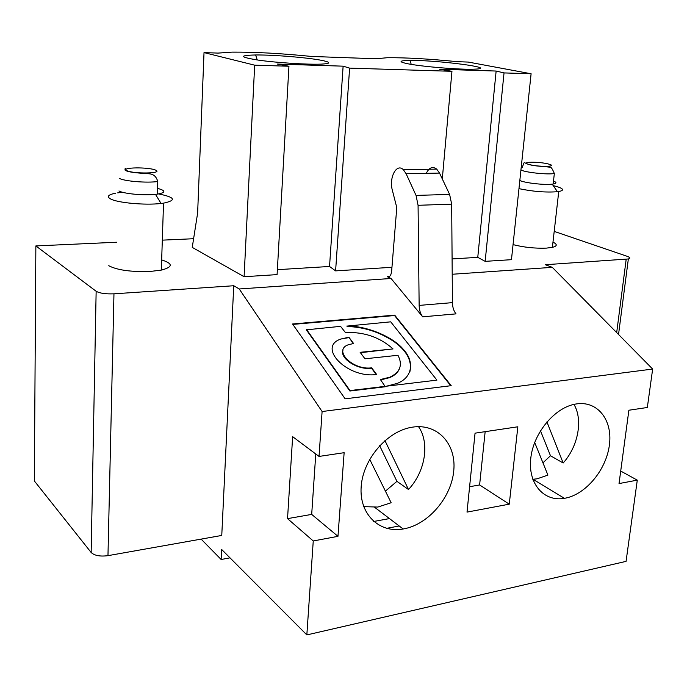<?xml version="1.0" encoding="UTF-8"?>
<svg xmlns="http://www.w3.org/2000/svg" width="687" height="687" viewBox="0 0 687 687"><rect width="100%" height="100%" fill="white"/><g stroke="black" fill="none" stroke-linecap="round" stroke-linejoin="round"><path stroke-width="1.03" d="M292.542 323.989L345.132 398.821L451.204 385.673L394.69 315.127L292.542 323.989M467.014 512.107L509.265 504.172L517.843 426.79L475.052 433.171L467.014 512.107M469.599 486.714L479.612 484.962L509.265 504.172M348.884 337.205L353.59 343.517L348.455 344.702C332.602 350.001 352.783 370.559 371.684 367.828L376.648 374.484C347.442 378.769 316.561 346.987 340.941 339.017L348.884 337.205L353.178 343.56M340.941 339.017L348.764 337.635M393.033 348.927C379.92 337.231 364.041 331.761 345.398 332.517L340.554 326.342L306.35 329.837L349.881 391.023L385.313 386.747L380.4 379.533L389.769 377.215C400.195 372.268 402.925 364.96 397.971 355.282L364.96 358.794L360.134 352.311L393.033 348.927L360.426 352.697M277.368 269.682L329.537 266.47L335.6 270.884L349.614 68.125L451.952 71.302L439.568 69.241L496.134 71.044L504.035 72.916L531.103 73.758L468.276 62.07L457.293 61.675C428.963 58.867 405.605 57.553 387.21 57.725L376.004 58.764L311.606 56.454C281.215 53.397 254.688 51.954 232 52.126L217.916 53.097L204.022 52.598L197.633 213.022L192.248 247.389L244.091 276.715L254.679 65.179L204.022 52.598M254.679 65.179L288.944 66.244L277.35 64.071L343.122 66.167L349.614 68.125M323.646 60.774C331.211 62.526 330.378 63.642 321.147 64.123C307.561 64.707 276.423 62.723 258.003 60.07C239.557 57.073 238.767 55.372 255.624 54.969C274.637 54.78 311.031 57.88 323.646 60.774M407.039 63.608C421.122 66.622 461.595 69.937 474.794 69.155C499.818 68.193 437.336 59.975 409.959 60.439C399.19 60.611 398.22 61.675 407.039 63.608M419.139 305.397C419.276 310.129 420.461 313.942 422.685 316.827L391.049 278.484L387.27 276.724C389.589 277.368 391.04 275.59 391.624 271.391L396.597 209.87L396.236 205.422L392.38 190.359C388.756 177.787 396.536 162.759 403.346 169.689L406.12 173.725L416.039 195.409L418.074 205.301L419.139 305.397L452.424 302.632C452.544 307.287 453.746 311.031 456.013 313.873L422.685 316.827M343.002 350.13C339.447 358.425 357.858 370.241 371.555 368.258L376.218 374.527M371.684 367.828L371.555 368.258M115.528 193.219C108.391 194.627 106.614 196.465 110.195 198.723C116.618 202.777 145.094 205.439 161.059 203.472L163.523 203.154C177.091 200.252 175.039 197.1 157.366 193.7M122.724 192.317L117.717 192.858M118.971 190.96C123.686 193.786 144.004 195.683 155.511 194.352L157.349 194.129C165.953 192.566 166.014 190.651 157.529 188.375M479.612 484.962L485.151 431.668M369.7 459.294L391.143 502.747L377.807 507.058L363.706 506.645M319.034 456.434L292.645 436.666L287.535 518.633L311.692 514.4L337.97 536.332L344.135 452.69L319.034 456.434L322.1 411.53L652.65 369.056L552.296 267.346L452.209 274.259M391.049 278.484L239.239 288.969L233.743 285.74L113.965 293.821C105.661 294.148 99.718 293.297 96.146 291.271L35.861 245.929L34.35 480.96L91.148 552.494L96.146 291.271M322.1 411.53L239.239 288.969M426.292 173.339C429.143 167.516 432.612 166.108 436.7 169.114L439.534 173.09L449.616 194.412L451.677 204.142L452.424 302.632M306.471 329.399L350.018 390.577L385.459 386.317M350.018 390.577L349.881 391.023M390.723 321.834L347.184 326.076C366.557 325.784 392.87 336.767 403.106 349.099C414.046 360.357 413.54 377.026 397.292 383.372L386.558 386.18L436.915 380.126L390.723 321.834M346.926 325.99L347.064 326.497C364.179 326.986 380.014 332.147 394.57 341.997C406.927 351.1 412.063 360.898 409.976 371.392M450.758 385.733L394.561 315.539L292.825 324.393M380.684 379.911L389.632 377.644C395.051 375.351 398.434 372.062 399.765 367.803M386.558 386.18L436.915 380.126M244.091 276.715L277.084 274.62L288.944 66.244M311.692 514.4L315.771 453.987M108.744 265.723C117.237 270.146 131.054 272.061 150.195 271.459L161.333 270.103C173.081 267.037 173.193 263.636 161.668 259.901M399.199 525.976L386.618 528.346M229.99 557.835L221.137 559.501L221.618 549.437L306.84 634.917L313.255 540.97L337.97 536.332M201.128 539.115L221.137 559.501M404.059 528.827L403.149 528.99C379.044 533.344 358.966 513.97 361.19 486.456C363.062 459.01 387.253 431.067 411.951 427.237C437.258 422.909 456.374 443.647 453.789 470.415C451.574 497.122 428.722 524.233 404.059 528.827M193.605 238.724L162.312 240.149M116.575 242.245L35.861 245.929M573.954 404.385C583.203 419.817 578.179 446.395 563.16 462.995L550.476 455.747L540.471 430.74M542.945 462.823L550.476 455.747M534.684 442.462L547.917 475.095L537.122 478.813L532.794 479.286M563.16 462.995L546.912 421.887M533.103 480.136L534.125 479.955M233.743 285.74L221.764 535.448L107.971 555.663C100.104 556.676 94.497 555.62 91.148 552.494M552.296 267.346L545.349 264.718L628.347 258.973C630.606 258.321 630.194 257.427 627.102 256.285L554.203 231.39M335.6 270.884L391.951 267.295M442.299 178.929L451.952 71.302M652.65 369.056L647.334 407.485L628.88 410.233L619.03 483.571L637.287 480.144L620.713 471.059M418.529 426.653C429.976 443.141 425.279 471.557 408.499 489.522L396.931 481.338L379.645 445.691M385.416 491.136L396.931 481.338M452.089 258.93L477.766 257.35L485.159 261.352L504.035 72.916M477.766 257.35L496.134 71.044M553.224 185.619L556.882 186.563C563.769 188.745 564.388 190.393 558.746 191.536L557.458 191.716C545.779 192.583 532.949 191.561 518.968 188.659M553.49 181.085C556.856 182.39 556.745 183.377 553.155 184.022L552.202 184.15C544.362 185.164 524.928 182.974 519.827 180.501M306.84 634.917L626.063 561.373L637.287 480.144M329.537 266.47L343.122 66.167M408.499 489.522L384.943 440.573M287.535 518.633L313.255 540.97M389.46 518.582L373.676 521.485M513.052 244.615C523.855 247.363 534.941 248.531 546.328 248.127L552.382 247.363C557.32 246.092 557.518 244.349 552.983 242.133M485.159 261.352L511.463 259.677L531.103 73.758M565.152 498.204C586.123 494.314 606.518 469.427 609.446 444.626C612.684 419.783 597.364 400.323 575.904 404.008C554.933 407.245 533.464 432.827 530.776 458.263C527.788 483.751 543.906 502.06 564.439 498.333L565.152 498.204M389.357 276.578L387.27 276.724M119.263 178.354C124.253 181.248 146.76 183.111 157.744 181.531L157.349 194.129M451.677 204.142L418.074 205.301M449.616 194.412L416.039 195.409M439.534 173.09L406.12 173.725M126.803 170.642C133.63 174.06 163.257 173.553 155.803 170.196C148.95 166.881 119.993 167.276 126.803 170.642M107.971 555.663L113.965 293.821M553.155 184.022L554.34 173.545C547.247 174.747 526.294 172.557 520.926 170.058M521.175 167.731L522.129 167.568C525.598 159.65 521.785 163.248 531.815 165.215C536.736 166.288 549.437 166.812 549.969 167.327C550.965 166.735 552.425 168.804 554.34 173.545M626.183 259.265L616.686 332.602M548.793 164.107C558.909 166.838 538.599 167.19 528.818 164.416C519.071 161.685 539.132 161.411 548.793 164.107M155.511 194.352L161.059 203.472M257.247 59.967L255.624 54.969M161.333 270.103L163.523 203.154M389.769 377.215L389.632 377.644M374.784 507.418L403.149 528.99M436.7 169.114L403.346 169.689M124.888 169.964C127.001 168.023 123.394 168.049 125.996 170.702C130.959 173.124 148.821 173.536 150.247 173.923C154.043 174.55 156.542 177.083 157.744 181.531M552.202 184.15L557.458 191.716M411.238 64.372L409.959 60.439M628.347 258.973L618.532 334.475M552.382 247.363L558.746 191.536M533 479.277L564.439 498.333"/></g></svg>
